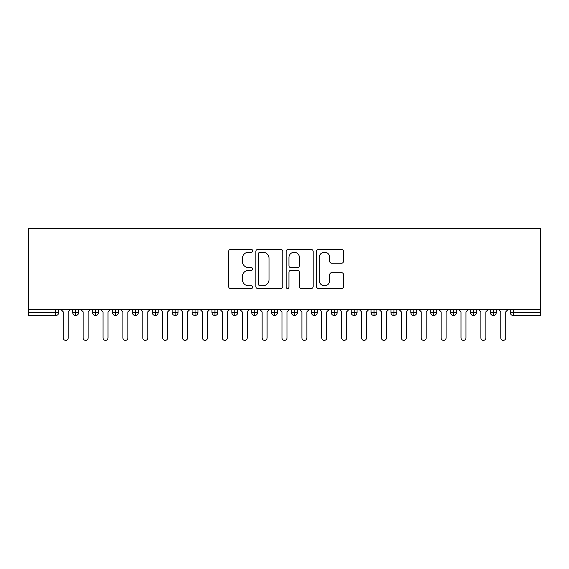 <?xml version="1.0" encoding="UTF-8"?>
<svg xmlns="http://www.w3.org/2000/svg" width="569" height="569" viewBox="0 0 569 569"><rect width="100%" height="100%" fill="white"/><g stroke="black" fill="none" stroke-linecap="round" stroke-linejoin="round"><path stroke-width="0.85" d="M252.679 250.837A1.366 1.366 0 0 0 251.313 249.464L230.573 249.464A1.949 1.949 0 0 0 228.624 251.42L228.624 286.556A1.949 1.949 0 0 0 230.573 288.511L251.313 288.511A1.366 1.366 0 0 0 252.679 287.139A1.366 1.366 0 0 0 251.313 285.773L248.632 285.773A6.245 6.245 0 0 1 242.387 279.528L242.387 276.598A6.245 6.245 0 0 1 248.632 270.353L251.313 270.353A1.366 1.366 0 0 0 252.679 268.988A1.366 1.366 0 0 0 251.313 267.622L248.632 267.622A6.245 6.245 0 0 1 242.387 261.377L242.387 258.447A6.245 6.245 0 0 1 248.632 252.202L251.313 252.202A1.366 1.366 0 0 0 252.679 250.837M341.549 263.227A1.949 1.949 0 0 0 343.498 261.278L343.498 251.42A1.949 1.949 0 0 0 341.549 249.464L318.512 249.464A1.949 1.949 0 0 0 316.563 251.42L316.563 286.556A1.949 1.949 0 0 0 318.512 288.511L341.549 288.511A1.949 1.949 0 0 0 343.498 286.556L343.498 274.649A1.949 1.949 0 0 0 341.549 272.693L331.691 272.693A1.949 1.949 0 0 0 329.743 274.649L329.743 280.553A5.221 5.221 0 0 1 324.515 285.773A5.221 5.221 0 0 1 319.294 280.553L319.294 257.423A5.221 5.221 0 0 1 324.515 252.202A5.221 5.221 0 0 1 329.743 257.423L329.743 261.278A1.949 1.949 0 0 0 331.691 263.227L341.549 263.227M28.45 309.358L28.45 228.617L540.55 228.617L540.55 309.358L28.45 309.358L28.45 312.545L55.748 312.545L55.748 309.358M282.793 251.42A1.949 1.949 0 0 0 280.837 249.464L257.807 249.464A1.949 1.949 0 0 0 255.851 251.42L255.851 286.556A1.949 1.949 0 0 0 257.807 288.511L280.837 288.511A1.949 1.949 0 0 0 282.793 286.556L282.793 251.42M288.163 249.464L311.193 249.464A1.949 1.949 0 0 1 313.149 251.42L313.149 286.556A1.949 1.949 0 0 1 311.193 288.511L301.335 288.511A1.949 1.949 0 0 1 299.386 286.556L299.386 272.309A1.949 1.949 0 0 0 297.431 270.353L290.894 270.353A1.949 1.949 0 0 0 288.938 272.309L288.938 287.139A1.366 1.366 0 0 1 287.573 288.511A1.366 1.366 0 0 1 286.207 287.139L286.207 251.42A1.949 1.949 0 0 1 288.163 249.464M58.728 309.358L58.728 312.545A2.98 2.98 0 0 1 55.748 315.525L28.45 315.525L28.45 312.545M540.55 315.525L513.252 315.525A2.98 2.98 0 0 1 510.272 312.545L510.272 309.358L510.272 312.545A2.98 2.98 0 0 0 513.252 315.525L513.252 312.545L540.55 312.545L540.55 315.525M540.55 309.358L540.55 312.545M75.734 315.525A2.98 2.98 0 0 1 72.747 312.545L72.747 309.358L72.747 312.545A2.98 2.98 0 0 0 75.734 315.525A2.98 2.98 0 0 0 78.614 312.545L78.614 309.358L78.614 312.545A2.98 2.98 0 0 1 75.734 315.525L75.734 312.545L78.614 312.545M75.734 309.358L75.734 312.545L72.747 312.545M55.748 315.525A2.98 2.98 0 0 0 58.728 312.545A2.98 2.98 0 0 1 55.748 315.525L55.748 312.545L58.728 312.545M95.62 309.358L95.62 312.545L92.633 312.545L92.633 309.358L92.633 312.545A2.98 2.98 0 0 0 95.62 315.525A2.98 2.98 0 0 0 98.501 312.545L98.501 309.358L98.501 312.545A2.98 2.98 0 0 1 95.62 315.525A2.98 2.98 0 0 1 92.633 312.545A2.98 2.98 0 0 0 95.62 315.525L95.62 312.545L98.501 312.545M115.507 309.358L115.507 312.545L112.527 312.545L112.527 309.358L112.527 312.545A2.98 2.98 0 0 0 115.507 315.525A2.98 2.98 0 0 0 118.388 312.545L118.388 309.358L118.388 312.545A2.98 2.98 0 0 1 115.507 315.525A2.98 2.98 0 0 1 112.527 312.545A2.98 2.98 0 0 0 115.507 315.525L115.507 312.545L118.388 312.545M135.394 309.358L135.394 315.525A2.98 2.98 0 0 1 132.413 312.545L132.413 309.358L132.413 312.545A2.98 2.98 0 0 0 135.394 315.525A2.98 2.98 0 0 0 138.281 312.545L138.281 309.358M155.28 309.358L155.28 315.525A2.98 2.98 0 0 1 152.3 312.545A2.98 2.98 0 0 0 155.28 315.525A2.98 2.98 0 0 1 152.3 312.545L152.3 309.358M158.168 309.358L158.168 312.545A2.98 2.98 0 0 1 155.28 315.525A2.98 2.98 0 0 0 158.168 312.545L152.3 312.545M175.167 309.358L175.167 312.545L172.187 312.545L172.187 309.358L172.187 312.545A2.98 2.98 0 0 0 175.167 315.525A2.98 2.98 0 0 0 178.054 312.545L178.054 309.358L178.054 312.545A2.98 2.98 0 0 1 175.167 315.525A2.98 2.98 0 0 1 172.187 312.545A2.98 2.98 0 0 0 175.167 315.525L175.167 312.545L178.054 312.545M195.053 315.525A2.98 2.98 0 0 1 192.073 312.545L192.073 309.358L192.073 312.545A2.98 2.98 0 0 0 195.053 315.525A2.98 2.98 0 0 0 197.941 312.545L197.941 309.358L197.941 312.545A2.98 2.98 0 0 1 195.053 315.525L195.053 312.545L197.941 312.545M214.947 309.358L214.947 312.545L211.96 312.545L211.96 309.358L211.96 312.545A2.98 2.98 0 0 0 214.947 315.525A2.98 2.98 0 0 0 217.827 312.545L217.827 309.358L217.827 312.545A2.98 2.98 0 0 1 214.947 315.525A2.98 2.98 0 0 1 211.96 312.545A2.98 2.98 0 0 0 214.947 315.525L214.947 312.545L217.827 312.545M234.833 309.358L234.833 315.525A2.98 2.98 0 0 1 231.846 312.545L231.846 309.358L231.846 312.545A2.98 2.98 0 0 0 234.833 315.525A2.98 2.98 0 0 0 237.714 312.545L237.714 309.358M254.72 309.358L254.72 315.525A2.98 2.98 0 0 1 251.733 312.545L251.733 309.358L251.733 312.545A2.98 2.98 0 0 0 254.72 315.525A2.98 2.98 0 0 0 257.601 312.545L257.601 309.358M274.607 309.358L274.607 315.525A2.98 2.98 0 0 1 271.626 312.545L271.626 309.358L271.626 312.545A2.98 2.98 0 0 0 274.607 315.525A2.98 2.98 0 0 0 277.487 312.545L277.487 309.358M294.493 309.358L294.493 312.545L291.513 312.545L291.513 309.358L291.513 312.545A2.98 2.98 0 0 0 294.493 315.525A2.98 2.98 0 0 0 297.374 312.545L297.374 309.358L297.374 312.545A2.98 2.98 0 0 1 294.493 315.525A2.98 2.98 0 0 1 291.513 312.545A2.98 2.98 0 0 0 294.493 315.525L294.493 312.545L297.374 312.545M314.38 309.358L314.38 312.545L311.399 312.545L311.399 309.358L311.399 312.545A2.98 2.98 0 0 0 314.38 315.525A2.98 2.98 0 0 0 317.267 312.545L317.267 309.358L317.267 312.545A2.98 2.98 0 0 1 314.38 315.525A2.98 2.98 0 0 1 311.399 312.545A2.98 2.98 0 0 0 314.38 315.525L314.38 312.545L317.267 312.545M334.266 309.358L334.266 312.545L331.286 312.545L331.286 309.358L331.286 312.545A2.98 2.98 0 0 0 334.266 315.525A2.98 2.98 0 0 0 337.154 312.545L337.154 309.358L337.154 312.545A2.98 2.98 0 0 1 334.266 315.525A2.98 2.98 0 0 1 331.286 312.545A2.98 2.98 0 0 0 334.266 315.525L334.266 312.545L337.154 312.545M354.153 309.358L354.153 315.525A2.98 2.98 0 0 1 351.173 312.545L351.173 309.358L351.173 312.545A2.98 2.98 0 0 0 354.153 315.525A2.98 2.98 0 0 0 357.04 312.545L357.04 309.358M374.046 309.358L374.046 315.525A2.98 2.98 0 0 1 371.059 312.545L371.059 309.358L371.059 312.545A2.98 2.98 0 0 0 374.046 315.525A2.98 2.98 0 0 0 376.927 312.545L376.927 309.358M393.933 309.358L393.933 312.545L390.946 312.545L390.946 309.358L390.946 312.545A2.98 2.98 0 0 0 393.933 315.525A2.98 2.98 0 0 0 396.813 312.545L396.813 309.358L396.813 312.545A2.98 2.98 0 0 1 393.933 315.525A2.98 2.98 0 0 1 390.946 312.545A2.98 2.98 0 0 0 393.933 315.525L393.933 312.545L396.813 312.545M413.819 309.358L413.819 315.525A2.98 2.98 0 0 1 410.832 312.545L410.832 309.358L410.832 312.545A2.98 2.98 0 0 0 413.819 315.525A2.98 2.98 0 0 0 416.7 312.545L416.7 309.358M433.706 309.358L433.706 315.525A2.98 2.98 0 0 1 430.719 312.545L430.719 309.358L430.719 312.545A2.98 2.98 0 0 0 433.706 315.525A2.98 2.98 0 0 0 436.587 312.545L436.587 309.358M453.593 309.358L453.593 315.525A2.98 2.98 0 0 1 450.612 312.545L450.612 309.358L450.612 312.545A2.98 2.98 0 0 0 453.593 315.525A2.98 2.98 0 0 0 456.473 312.545L456.473 309.358M473.479 309.358L473.479 315.525A2.98 2.98 0 0 1 470.499 312.545L470.499 309.358M476.367 309.358L476.367 312.545A2.98 2.98 0 0 1 473.479 315.525A2.98 2.98 0 0 0 476.367 312.545L470.499 312.545A2.98 2.98 0 0 0 473.479 315.525M493.366 309.358L493.366 315.525A2.98 2.98 0 0 1 490.386 312.545L490.386 309.358L490.386 312.545A2.98 2.98 0 0 0 493.366 315.525A2.98 2.98 0 0 0 496.253 312.545L496.253 309.358M195.053 309.358L195.053 312.545L192.073 312.545M259.955 252.202A1.366 1.366 0 0 0 258.589 253.568L258.589 284.408A1.366 1.366 0 0 0 259.955 285.773L262.786 285.773A6.245 6.245 0 0 0 269.03 279.528L269.03 258.447A6.245 6.245 0 0 0 262.786 252.202L259.955 252.202M299.386 257.522A5.221 5.221 0 0 0 294.166 252.295A5.221 5.221 0 0 0 288.938 257.522L288.938 265.666A1.949 1.949 0 0 0 290.894 267.622L297.431 267.622A1.949 1.949 0 0 0 299.386 265.666L299.386 257.522M60.769 309.358L63.251 311.848L63.251 337.901A2.489 2.489 0 0 0 65.741 340.383A2.489 2.489 0 0 0 68.223 337.901L68.223 311.848L70.712 309.358M80.656 309.358L83.138 311.848L83.138 337.901A2.489 2.489 0 0 0 85.627 340.383A2.489 2.489 0 0 0 88.11 337.901L88.11 311.848L90.599 309.358M100.542 309.358L103.025 311.848L103.025 337.901A2.489 2.489 0 0 0 105.514 340.383A2.489 2.489 0 0 0 107.996 337.901L107.996 311.848L110.486 309.358M120.429 309.358L122.918 311.848L122.918 337.901A2.489 2.489 0 0 0 125.4 340.383A2.489 2.489 0 0 0 127.89 337.901L127.89 311.848L130.372 309.358M140.315 309.358L142.805 311.848L142.805 337.901A2.489 2.489 0 0 0 145.287 340.383A2.489 2.489 0 0 0 147.776 337.901L147.776 311.848L150.259 309.358M160.202 309.358L162.691 311.848L162.691 337.901A2.489 2.489 0 0 0 165.174 340.383A2.489 2.489 0 0 0 167.663 337.901L167.663 311.848L170.145 309.358M180.089 309.358L182.578 311.848L182.578 337.901A2.489 2.489 0 0 0 185.06 340.383A2.489 2.489 0 0 0 187.55 337.901L187.55 311.848L190.032 309.358M199.982 309.358L202.464 311.848L202.464 337.901A2.489 2.489 0 0 0 204.954 340.383A2.489 2.489 0 0 0 207.436 337.901L207.436 311.848L209.925 309.358M219.869 309.358L222.351 311.848L222.351 337.901A2.489 2.489 0 0 0 224.84 340.383A2.489 2.489 0 0 0 227.323 337.901L227.323 311.848L229.812 309.358M239.755 309.358L242.238 311.848L242.238 337.901A2.489 2.489 0 0 0 244.727 340.383A2.489 2.489 0 0 0 247.209 337.901L247.209 311.848L249.699 309.358M259.642 309.358L262.124 311.848L262.124 337.901A2.489 2.489 0 0 0 264.613 340.383A2.489 2.489 0 0 0 267.096 337.901L267.096 311.848L269.585 309.358M279.528 309.358L282.011 311.848L282.011 337.901A2.489 2.489 0 0 0 284.5 340.383A2.489 2.489 0 0 0 286.989 337.901L286.989 311.848L289.472 309.358M299.415 309.358L301.904 311.848L301.904 337.901A2.489 2.489 0 0 0 304.387 340.383A2.489 2.489 0 0 0 306.876 337.901L306.876 311.848L309.358 309.358M319.301 309.358L321.791 311.848L321.791 337.901A2.489 2.489 0 0 0 324.273 340.383A2.489 2.489 0 0 0 326.762 337.901L326.762 311.848L329.245 309.358M339.188 309.358L341.677 311.848L341.677 337.901A2.489 2.489 0 0 0 344.16 340.383A2.489 2.489 0 0 0 346.649 337.901L346.649 311.848L349.131 309.358M359.075 309.358L361.564 311.848L361.564 337.901A2.489 2.489 0 0 0 364.046 340.383A2.489 2.489 0 0 0 366.536 337.901L366.536 311.848L369.018 309.358M378.968 309.358L381.45 311.848L381.45 337.901A2.489 2.489 0 0 0 383.94 340.383A2.489 2.489 0 0 0 386.422 337.901L386.422 311.848L388.911 309.358M398.855 309.358L401.337 311.848L401.337 337.901A2.489 2.489 0 0 0 403.826 340.383A2.489 2.489 0 0 0 406.309 337.901L406.309 311.848L408.798 309.358M418.741 309.358L421.224 311.848L421.224 337.901A2.489 2.489 0 0 0 423.713 340.383A2.489 2.489 0 0 0 426.195 337.901L426.195 311.848L428.685 309.358M438.628 309.358L441.11 311.848L441.11 337.901A2.489 2.489 0 0 0 443.6 340.383A2.489 2.489 0 0 0 446.082 337.901L446.082 311.848L448.571 309.358M458.514 309.358L461.004 311.848L461.004 337.901A2.489 2.489 0 0 0 463.486 340.383A2.489 2.489 0 0 0 465.975 337.901L465.975 311.848L468.458 309.358M478.401 309.358L480.89 311.848L480.89 337.901A2.489 2.489 0 0 0 483.373 340.383A2.489 2.489 0 0 0 485.862 337.901L485.862 311.848L488.344 309.358M498.288 309.358L500.777 311.848L500.777 337.901A2.489 2.489 0 0 0 503.259 340.383A2.489 2.489 0 0 0 505.749 337.901L505.749 311.848L508.231 309.358M513.252 309.358L513.252 312.545L510.272 312.545M132.413 312.545A2.98 2.98 0 0 0 135.394 315.525A2.98 2.98 0 0 0 138.281 312.545L132.413 312.545M231.846 312.545A2.98 2.98 0 0 0 234.833 315.525A2.98 2.98 0 0 0 237.714 312.545L231.846 312.545M251.733 312.545A2.98 2.98 0 0 0 254.72 315.525A2.98 2.98 0 0 0 257.601 312.545L251.733 312.545M271.626 312.545A2.98 2.98 0 0 0 274.607 315.525A2.98 2.98 0 0 0 277.487 312.545L271.626 312.545M351.173 312.545A2.98 2.98 0 0 0 354.153 315.525A2.98 2.98 0 0 0 357.04 312.545L351.173 312.545M371.059 312.545A2.98 2.98 0 0 0 374.046 315.525A2.98 2.98 0 0 0 376.927 312.545L371.059 312.545M410.832 312.545L416.7 312.545A2.98 2.98 0 0 1 413.819 315.525M430.719 312.545A2.98 2.98 0 0 0 433.706 315.525A2.98 2.98 0 0 0 436.587 312.545L430.719 312.545M450.612 312.545A2.98 2.98 0 0 0 453.593 315.525A2.98 2.98 0 0 0 456.473 312.545L450.612 312.545M490.386 312.545L496.253 312.545A2.98 2.98 0 0 1 493.366 315.525"/></g></svg>
